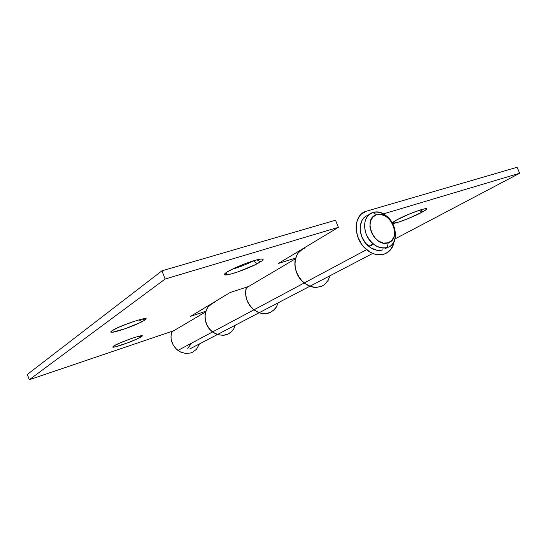 <?xml version="1.0" encoding="UTF-8"?>
<svg xmlns="http://www.w3.org/2000/svg" width="547" height="547" viewBox="0 0 547 547"><rect width="100%" height="100%" fill="white"/><g stroke="black" fill="none" stroke-linecap="round" stroke-linejoin="round"><path stroke-width="0.82" d="M232.222 269.206C239.511 267.141 246.594 264.358 253.473 260.864L253.76 260.707C246.868 264.249 239.689 267.086 232.222 269.206M260.495 261.876L257.247 263.722C247.941 268.686 230.116 275.052 225.637 274.977C223.648 274.97 223.99 274.068 226.663 272.283L224.441 274.184L224.448 274.724L225.193 274.963L231.367 273.89L237.877 271.873L255.538 264.591L262.088 260.775L263.175 259.285L261.309 258.963L256.7 259.873L246.212 263.264L234.841 267.962L226.663 272.283C231.552 269.049 244.4 263.545 253.555 260.769C263.134 258.075 265.452 258.444 260.495 261.876L256.933 259.811L260.495 261.876M141.058 336.904L139.923 337.561C133.721 341.02 115.123 347.68 112.942 347.195L113.523 346.148L112.634 347.065L115.465 346.825L127.793 342.819L137.953 338.552L142.124 335.933L137.7 336.528L129.981 339.01L118.781 343.468L113.523 346.148C119.636 341.971 149.03 332.159 141.058 336.904L139.458 336.084L141.058 336.904M120.935 326.272L134.494 321.185L120.935 326.272M144.545 320.248L141.953 321.739C133.796 326.101 114.473 332.795 111.369 332.296C110.467 332.207 110.624 331.721 111.855 330.846L110.809 332.056L112.443 332.255L125.448 328.624L140.846 322.299L144.545 320.248L145.837 318.956L144.49 318.648L140.634 319.38L131.458 322.21L118.104 327.523L111.855 330.846C119.13 325.465 154.158 314.204 144.545 320.248L142.199 319.017L144.545 320.248M305.089 248.106L302.635 248.858L305.089 248.106C292.242 251.244 291.469 273.479 304.2 282.984C296.638 276.153 293.718 268.098 295.442 258.813L246.171 287.934C244.4 296.44 246.984 303.742 253.931 309.834C246.745 303.462 244.229 295.927 246.389 287.223L245.535 293.486L246.704 299.674L249.671 305.383L254.075 309.951L259.401 312.829L262.225 313.534L267.75 313.369L270.307 312.515L274.635 309.39L276.283 307.216L278.149 302.819L276.488 306.881L272.926 310.949M335.502 220.222L161.953 270.827L27.35 374.408L161.953 270.827L165.126 279.038L29.306 379.727L27.35 374.408L29.306 379.727L165.126 279.038L338.395 227.326L278.402 263.449L295.66 258.04L278.402 263.449L338.395 227.326L165.126 279.038L161.953 270.827L335.502 220.222L338.395 227.326L335.502 220.222M140.34 336.535L142.124 335.94L140.34 336.535M214.383 302.587L212.209 303.305L214.383 302.587C203.019 305.657 201.713 324.337 212.578 331.933C206.157 326.429 203.84 319.749 205.61 311.906L171.642 331.981C169.885 339.263 171.99 345.41 177.953 350.429L366.613 249.644C352.699 238.786 352.945 214.219 366.613 211.149L361.423 214.027L359.372 216.304L356.685 222.219L356.124 225.692L356.124 229.378L357.786 236.94L361.485 244.024L363.967 247.114L369.834 251.948L373.04 253.548L376.309 254.54L382.627 254.615L385.498 253.699L390.264 250.136L393.314 244.632L394.107 241.234C392.643 254.56 377.772 259.449 366.613 249.644M322.121 286.074L316.569 287.442L310.539 286.525L304.734 283.401L302.135 281.11L297.917 275.408L296.426 272.16L294.908 265.357L295.442 258.813L246.171 287.934L245.555 293.917L246.861 300.098L248.194 303.031L252.03 308.166L257.035 311.824L259.798 312.959L265.418 313.698L270.649 312.351M190.602 316.316L205.822 311.25L190.602 316.316L230.191 292.474L190.602 316.316M173.789 330.716L29.306 379.727L173.789 330.716M248.577 286.519L230.191 292.474L248.577 286.519M212.065 303.606L208.202 306.894L206.766 309.082L205.111 314.217L205.221 319.872L207.101 325.397L210.533 330.135L215.108 333.54L217.658 334.607L222.923 335.345L227.887 334.169L230.082 332.904L233.583 329.219L235.395 325.144L233.774 328.904L232.236 330.976L228.208 334.019L225.829 334.901L223.285 335.325L218.027 334.723L213.029 332.268L210.821 330.422L207.299 325.759L205.296 320.268L205.057 314.6L205.61 311.906L171.642 331.981L170.958 337.089L171.252 339.728L173.064 344.774L176.325 349.048L180.64 352.042L185.515 353.417L190.377 353.034L192.626 352.186L196.455 349.321L199.498 343.892M302.491 249.213L298.204 252.96L296.652 255.497L294.963 261.548L294.874 264.885L296.255 271.688L299.544 278.013L301.794 280.755L307.161 285.001L313.144 287.202L316.152 287.455L321.766 286.238L324.207 284.816L328.029 280.556L329.923 275.784L328.241 280.201L324.521 284.577M145.023 319.407L145.837 318.997M143.615 319.763L144.189 319.38L143.615 319.763M421.99 212.215L419.084 210.322L421.99 212.215L425.422 210.11L426.469 208.879L424.889 208.749L420.882 209.747L408.322 214.424L396.472 220.065C409.737 212.523 436.444 204.106 423.146 211.566L421.99 212.215C414.038 216.633 397.546 223.094 393.525 223.367L392.541 223.313L398.278 222.212L407.118 219.032L421.99 212.215M517.086 167.273L366.613 211.149L517.086 167.273L519.65 173.242L394.92 238.964L519.65 173.242L517.086 167.273M383.297 213.932L519.65 173.242L383.297 213.932M396.472 220.065L392.39 223.039C392.534 222.499 393.895 221.508 396.472 220.065M371.659 245.658L370.845 245.131M414.448 211.976L402.913 216.824L414.448 211.976M385.314 248.659L387.351 247.511C382.688 248.878 377.963 247.668 373.17 243.887C361.827 235.135 361.854 215.087 372.958 212.551C365.034 216.113 362.791 223.374 366.23 234.335C371.543 244.735 378.586 249.124 387.351 247.511L388.199 242.793C374.271 248.126 362.018 218.219 376.637 214.718L372.828 217.05L370.463 221.193L369.916 226.513L371.283 232.202L374.367 237.357L378.681 241.186L383.543 243.087L388.199 242.793L391.939 240.365L394.216 236.195L394.688 230.923L393.314 225.337L390.291 220.277L386.079 216.482L381.286 214.527L376.637 214.718L372.958 212.551L376.637 214.718C390.442 209.884 402.435 238.841 388.199 242.793L387.351 247.511C405.047 242.499 390.168 206.581 372.958 212.551C377.218 211.429 381.526 212.434 385.895 215.566C397.642 223.614 398.749 244.372 387.351 247.511L385.854 248.283M372.746 253.425L189.788 348.959L372.746 253.425M368.452 215.19C357.458 217.815 357.451 237.651 368.685 246.294C373.451 250.047 378.155 251.237 382.797 249.87L379.994 250.417L377.013 250.266L370.969 247.935L365.615 243.21L361.793 236.824L360.111 229.774L360.165 226.349L362.046 220.373L363.789 218.048L365.984 216.291M187.751 348.384L191.505 343.188M195.067 341.943L195.135 341.246M226.697 272.262L225.637 274.977M253.473 260.864L257.247 263.722M113.359 346.258L112.942 347.195M138.008 336.439L139.923 337.561M112.073 330.696L111.369 332.296M139.047 319.804L141.953 321.739M420.328 209.918L423.146 211.566M394.278 221.371L393.525 223.367M368.685 246.294L373.17 243.887"/></g></svg>
